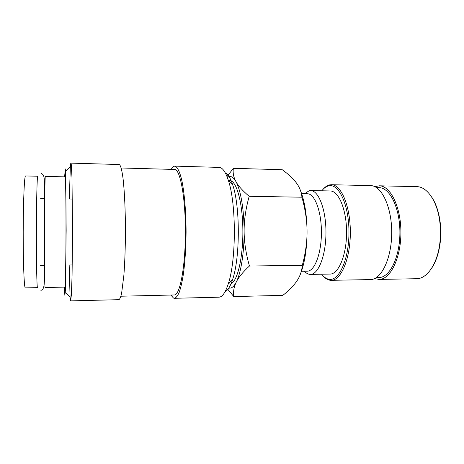 <?xml version="1.0" encoding="UTF-8"?>
<svg xmlns="http://www.w3.org/2000/svg" width="464" height="464" viewBox="0 0 464 464"><rect width="100%" height="100%" fill="white"/><g stroke="black" fill="none" stroke-linecap="round" stroke-linejoin="round"><path stroke-width="0.7" d="M37.503 287.645C36.876 288.225 36.314 262.92 36.383 231.93C36.441 200.947 37.103 175.641 37.723 176.221L25.532 175.937C24.406 175.34 23.258 200.761 23.2 231.907C23.13 263.053 24.18 288.475 25.305 287.883L37.503 287.645M171.094 169.354L173.345 166.553L174.731 166.118C177.242 166.617 179.562 171.21 181.702 179.893C184.376 192.316 186.052 211.7 186.087 232.232C185.942 247.938 185.037 261.94 183.373 274.23C182.178 281.625 180.815 287.593 179.295 292.134C177.718 295.771 176.111 297.824 174.464 298.294L173.553 298.108L170.845 295.046M69.304 198.992L70.331 167.034L70.714 163.618L70.928 163.125L71.299 164.697L71.972 177.335L72.552 232.006L72.059 275.912L71.404 294.553L70.656 300.875L70.076 296.966L69.177 265.002M64.612 176.854L65.302 168.942L65.76 178.843L66.155 230.567L65.349 290.777L64.844 295.284L64.392 287.123M227.853 289.368L233.781 296.571C233.102 291.607 233.943 286.752 236.298 282.013C238.583 277.31 242.962 271.974 249.441 266.011C245.908 253.547 244.134 241.912 244.122 231.107C244.25 252.428 240.955 272.96 236.298 282.013C233.931 286.636 231.478 288.649 228.949 288.051L228.833 288.022M228.59 176.761C231.107 175.775 233.566 177.387 235.956 181.61C240.654 189.875 244.093 209.78 244.122 231.107C244.058 220.301 245.746 208.701 249.174 196.301C242.672 190.814 238.264 185.913 235.956 181.61C233.578 177.271 232.708 172.84 233.357 168.322L227.018 176.616M374.831 186.656L379.239 185.803C390.41 185.641 401.024 206.967 400.908 232.655C400.919 258.349 390.218 279.635 379.053 279.427L374.645 278.557M323.002 189.393C325.061 186.94 327.253 185.443 329.579 184.904L331.447 184.718C341.179 184.504 350.453 206.277 350.343 232.557C350.349 258.837 340.988 280.575 331.255 280.32L330.171 280.262C327.567 279.908 325.119 278.359 322.828 275.61M321.807 190.791C323.953 188.053 326.25 186.4 328.703 185.832C338.616 183.141 348.847 204.346 348.963 231.53C349.218 258.709 339.248 281.051 329.278 279.322C326.552 278.951 324.005 277.252 321.639 274.212M304.575 193.708L309.244 190.698L310.602 190.565C318.553 190.368 326.053 209.531 325.96 232.51C325.96 255.49 318.385 274.618 310.433 274.392L309.708 274.357C307.858 274.131 306.095 273.087 304.419 271.225M45.304 176.401C44.991 175.827 44.631 201.063 44.573 231.948C44.509 262.833 44.764 288.069 45.083 287.5L64.914 287.112C65.401 287.657 65.923 262.618 65.981 231.988C66.045 201.359 65.621 176.32 65.134 176.865L45.304 176.401M301.623 193.65L307.4 193.761C314.685 193.575 321.511 211.311 321.424 232.499C321.424 253.692 314.528 271.394 307.249 271.185L301.472 271.266M310.602 190.565L330.182 190.959C338.674 190.774 346.666 209.774 346.573 232.551C346.579 255.322 338.505 274.294 330.02 274.073L310.433 274.392M331.447 184.718L370.539 185.606C381.454 185.432 391.831 206.84 391.715 232.638C391.726 258.442 381.263 279.809 370.353 279.589L331.255 280.32M376.548 187.63L379.1 187.682C389.841 187.526 400.014 208.017 399.904 232.655C399.922 257.294 389.661 277.75 378.92 277.542L376.368 277.588M379.239 185.803L416.742 186.656C427.158 186.499 437.598 201.591 439.901 222.534C440.684 229.338 440.672 236.141 439.86 242.939C437.477 263.871 426.979 278.922 416.556 278.719L379.053 279.427M431.729 197.107C436.079 203.684 438.915 212.234 440.232 222.755C440.997 229.413 440.986 236.066 440.191 242.718C438.834 253.234 435.963 261.771 431.584 268.331M228.514 180.693L229.918 180.728C236.327 180.461 242.539 202.037 242.858 229.384C243.24 256.714 237.562 281.155 231.118 283.585M233.357 168.322L282.251 169.72C288.614 174.342 293.341 178.768 296.438 183.007C299.576 187.218 301.409 191.951 301.936 197.206C305.318 209.415 307.029 220.771 307.052 231.269C307.145 241.761 305.561 253.129 302.302 265.373C301.832 271.121 300.046 276.289 296.948 280.882C293.886 285.505 289.188 290.331 282.854 295.353L233.781 296.571M300.533 190.71C304.651 201.266 306.826 214.786 307.052 231.269C306.988 248.513 304.802 262.723 300.492 273.893M249.174 196.301L301.936 197.206M249.441 266.011L302.302 265.373M70.928 163.125L119.178 164.517C120.576 164.993 121.864 169.662 123.047 178.524C124.526 191.214 125.442 211.068 125.442 232.11C125.344 248.211 124.828 262.549 123.888 275.129L121.603 293.428C120.721 297.128 119.822 299.216 118.912 299.674L70.656 300.875M121.185 167.985L174.609 169.453C180.119 168.931 185.496 197.293 185.397 232.226C185.356 267.165 179.864 295.504 174.36 294.965L120.93 296.218M174.731 166.118L219.188 167.4C222.529 167.516 225.603 171.912 228.416 180.589C236.396 203.818 236.28 260.843 228.207 284.038C225.359 292.703 222.268 297.088 218.933 297.192L174.464 298.294M225.411 173.089C228.091 174.238 230.55 178.234 232.783 185.09C240.23 206.503 240.132 258.175 232.592 279.554C230.335 286.398 227.859 290.394 225.173 291.531M41.516 173.635C43.152 174.226 44.086 176.152 44.306 179.423L44.637 199.288L44.103 284.403C43.865 287.732 42.926 289.681 41.284 290.249L40.53 290.064M65.256 292.61L70.076 296.966M65.499 171.367L70.331 167.034M40.536 265.315L44.631 265.269M65.929 265.037L72.274 264.967M40.67 198.563L44.759 198.627M66.056 198.94L72.401 199.039M440.232 222.755L439.901 222.534M440.191 242.718L439.86 242.939M228.305 283.933L229.715 283.91M232.783 185.09L228.416 180.589M232.592 279.554L228.207 284.038"/></g></svg>
